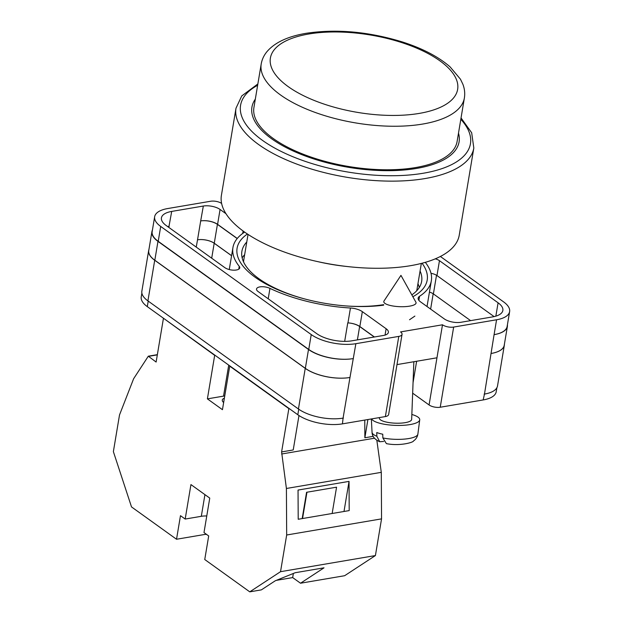 <?xml version="1.0" encoding="UTF-8"?>
<svg xmlns="http://www.w3.org/2000/svg" width="623" height="623" viewBox="0 0 623 623"><rect width="100%" height="100%" fill="white"/><g stroke="black" fill="none" stroke-linecap="round" stroke-linejoin="round"><path stroke-width="0.93" d="M422.044 263.233A96.378 39.825 -170.5 0 1 412.854 296.719M383.651 305.161A96.378 39.825 -170.5 0 1 347.603 306.049A96.378 39.825 -170.5 0 1 303.884 298.729A96.378 39.825 -170.5 0 1 255.142 277.251A96.378 39.825 -170.5 0 1 247.432 234.014M246.778 241.997A91.122 37.66 9.5 0 0 241.895 251.318A91.122 37.66 9.5 0 0 258.966 278.738A91.122 37.66 9.5 0 0 304.483 298.892M346.988 306.002A91.122 37.66 9.5 0 0 383.675 304.663M411.826 294.881A91.122 37.66 9.5 0 0 421.646 281.401A91.122 37.66 9.5 0 0 420.073 270.997M419.271 287.514A91.122 37.66 9.5 0 0 417.947 283.667M398.79 336.397A8.076 3.341 9.5 0 0 402.053 334.349L388.635 414.521A8.076 3.341 -170.5 0 1 385.372 416.569L398.79 336.397L355.865 343.694A32.31 13.356 9.5 0 1 311.235 334.567L160.703 226.453A32.31 13.356 9.5 0 1 154.652 216.734A32.31 13.356 9.5 0 1 167.712 208.549L210.629 201.252A8.076 3.341 9.5 0 1 221.609 203.41M141.873 293.098L141.234 296.906A32.31 13.356 -170.5 0 0 147.293 306.625L297.817 414.747A32.31 13.356 -170.5 0 0 342.448 423.866L385.372 416.569M496.889 387.724L496.212 391.766A32.31 13.356 -170.5 0 1 483.16 399.943L484.476 394.079A32.31 13.356 -170.5 0 1 484.126 394.141M412.66 393.168L429.076 404.958A8.076 3.341 -170.5 0 0 440.235 407.24L483.16 399.943M396.991 364.595L436.964 357.797L442.494 324.785L400.542 331.919A8.076 3.341 9.5 0 1 402.053 334.349M409.529 319.747L414.887 316.087M418.89 300.348L419.575 296.26A12.117 5.007 9.5 0 0 418.158 298.121A12.117 5.007 9.5 0 0 420.424 301.773L444.207 318.851A12.117 5.007 9.5 0 0 460.95 322.278L492.575 316.897A25.45 10.513 9.5 0 0 502.854 310.456A25.45 10.513 9.5 0 0 498.089 302.801L439.464 260.687A8.372 3.458 9.5 0 0 435.282 258.841M419.575 296.26A100.576 41.562 9.5 0 0 431.342 280.763A100.576 41.562 9.5 0 0 425.307 262.338M269.954 288.379A8.372 3.458 9.5 0 0 261.458 286.728A8.372 3.458 9.5 0 0 256.52 289.01A8.372 3.458 9.5 0 0 258.093 291.525L316.718 333.64A25.45 10.513 9.5 0 0 351.87 340.82L383.495 335.447A12.117 5.007 9.5 0 0 388.386 332.378A12.117 5.007 9.5 0 0 386.12 328.734L362.337 311.648A12.117 5.007 9.5 0 0 350.445 308.011A100.576 41.562 9.5 0 1 269.954 288.379L268.209 298.799M168.794 227.395L171.707 211.423A25.45 10.513 9.5 0 0 161.427 217.863A25.45 10.513 9.5 0 0 166.193 225.518L224.817 267.633A8.372 3.458 9.5 0 0 233.796 270.172A8.372 3.458 9.5 0 0 239.762 267.874A8.372 3.458 9.5 0 0 239.24 266.317A100.576 41.562 9.5 0 1 232.94 247.557A100.576 41.562 9.5 0 1 244.644 232.106M171.707 211.423L203.332 206.042A12.117 5.007 9.5 0 1 220.075 209.468L225.985 213.712M442.494 324.785A8.076 3.341 9.5 0 0 453.653 327.067L496.57 319.77A32.31 13.356 9.5 0 0 509.63 311.586A32.31 13.356 9.5 0 0 503.579 301.867L440.375 256.474M504.404 344.223A32.31 13.356 -170.5 0 1 504.326 345.267L497.528 385.902A32.31 13.356 -170.5 0 1 484.476 394.079L494.086 334.644A32.31 13.356 9.5 0 0 507.138 326.46L509.63 311.586M343.421 418.064A32.31 13.356 -170.5 0 1 343.071 418.119L342.448 423.866M154.816 260.235L157.969 241.374A32.31 13.356 -170.5 0 1 151.919 231.647L148.765 250.508A32.31 13.356 -170.5 0 0 154.816 260.235L305.34 368.349A32.31 13.356 -170.5 0 0 349.978 377.476L343.071 418.119A32.31 13.356 -170.5 0 1 298.44 409L305.239 368.364L154.714 260.25A32.31 13.356 -170.5 0 1 148.663 250.532A32.31 13.356 -170.5 0 1 148.928 249.519M148.663 250.532L141.865 291.159A32.31 13.356 -170.5 0 0 147.916 300.886L298.44 409M429.434 292.117A8.372 3.458 -170.5 0 1 433.39 293.908L470.606 320.635M169.215 226.297A25.45 10.513 9.5 0 0 167.688 226.593M154.652 216.734L152.168 231.608A32.31 13.356 9.5 0 0 158.219 241.327L160.703 226.453M349.978 377.476L355.865 343.694M158.219 241.327L308.743 349.441A32.31 13.356 9.5 0 0 353.373 358.568M431.007 273.318A8.372 3.458 9.5 0 1 436.972 275.561L494.101 316.601M196.237 247.105L197.53 239.808A12.117 5.007 -170.5 0 1 214.265 243.235L217.419 224.366A12.117 5.007 -170.5 0 0 200.684 220.947L203.332 206.042M237.262 238.477L217.583 224.342A12.117 5.007 9.5 0 0 200.847 220.916M344.675 341.373L347.766 322.87A100.576 41.562 9.5 0 0 347.961 322.885L350.445 308.011M374.415 336.988L359.845 326.522A12.117 5.007 9.5 0 0 347.961 322.885M244.652 254.675A91.122 37.66 9.5 0 0 242.152 257.875M507.418 324.801A32.31 13.356 -170.5 0 1 507.387 326.421A32.31 13.356 -170.5 0 1 494.327 334.606M151.919 231.647A32.31 13.356 -170.5 0 1 152.417 230.105M157.969 241.374L308.502 349.487A32.31 13.356 -170.5 0 0 353.132 358.607M237.192 238.562L217.419 224.366M347.766 322.87A12.117 5.007 -170.5 0 1 359.635 326.507L374.259 337.012M507.387 326.421L504.225 345.282A32.31 13.356 -170.5 0 1 491.173 353.467M231.585 255.671L214.265 243.235M504.326 345.267A32.31 13.356 -170.5 0 1 491.274 353.451M197.46 239.824A12.117 5.007 -170.5 0 1 214.195 243.243L231.577 255.726M349.877 377.491A32.31 13.356 -170.5 0 1 305.239 368.364M384.033 300.956A16.159 4.408 2.2 0 0 383.784 301.664A16.159 4.408 2.2 0 0 389.11 305.169A16.159 4.408 2.2 0 0 409.63 306.142A16.159 4.408 2.2 0 0 416.078 302.887A16.159 4.408 2.2 0 0 415.884 302.163L400.955 275.374L384.033 300.956M376.86 436.248L379.711 441.738C374.727 439.488 372.172 436.357 372.056 432.339A22.934 6.253 2.2 0 0 376.86 436.248L376.767 432.526A23.285 6.347 2.2 0 0 379.524 433.437A23.285 6.347 2.2 0 0 382.763 434.215L382.849 437.938A22.934 6.253 2.2 0 0 417.885 434.075L419.723 419.863A24.235 6.604 -177.8 0 1 404.966 425.198A24.235 6.604 -177.8 0 1 379.282 423.118A24.235 6.604 -177.8 0 1 371.565 418.921M413.851 361.729L411.663 419.396A16.159 4.408 -177.8 0 1 401.999 423.048A16.159 4.408 -177.8 0 1 384.695 421.67A16.159 4.408 -177.8 0 1 379.376 418.173L379.391 417.589M379.711 441.738L383.675 441.442M411.85 414.474A24.235 6.604 -177.8 0 1 419.723 419.863M417.885 434.075C417.387 437.042 415.907 439.347 413.462 440.983C413.571 442.33 399.919 446.372 386.408 443.631L382.849 437.938M223.649 402.505A8.886 3.676 -170.5 0 1 222.294 400.067A8.886 3.676 -170.5 0 1 224.366 398.198M376.822 440.196L381.292 472.343L381.549 518.873L375.412 555.56L344.636 575.714L300.52 583.221L292.67 577.583L276.262 580.371M300.52 583.221L324.022 567.818L295.193 572.724L275.257 580.784L261.372 589.872L249.761 591.85L204.749 559.524L208.697 535.944L203.994 532.564L209.756 498.104L190.942 484.585L185.179 519.052L180.475 515.673L176.527 539.253L131.515 506.927L113.37 451.628L119.515 414.941L133.618 378.737L148.313 356.192L157.362 354.658M206.766 534.557L205.574 534.316L176.527 539.253M375.412 555.56L280.529 571.688L249.761 591.85M224.739 395.963A12.927 5.342 9.5 0 0 223.532 396.127L207.397 398.868L222.45 409.685L229.731 366.153L288.854 408.61L281.604 451.932L286.409 488.479L286.673 535.001L280.529 571.688M207.397 398.868L214.678 355.336L163.756 318.454M148.313 356.192L156.124 362.049L163.405 318.509M381.292 472.343L286.409 488.479M381.549 518.873L286.673 535.001M349.036 481.392L298.043 490.067L298.207 519.263L349.199 510.595L349.036 481.392L343.997 511.483M281.604 451.932L293.223 449.954L298.978 415.541M374.516 438.203L281.612 454.003M373.208 436.349L364.868 437.774L367.913 419.536M364.767 420.073L364.868 437.774M332.152 513.492L336.56 487.186L306.571 492.287L302.171 518.593M148.274 356.411L157.323 354.869M206.766 515.976A16.159 6.674 9.5 0 0 201.315 516.303L185.179 519.052M205.66 533.763L205.574 534.316M306.96 492.225L302.552 518.523M293.363 573.464L292.67 577.583M255.321 99.135A105.022 43.4 9.5 0 0 251.933 107.156A105.022 43.4 9.5 0 0 305.278 155.976A105.022 43.4 9.5 0 0 416.662 168.412A105.022 43.4 9.5 0 0 459.096 141.826A105.022 43.4 9.5 0 0 458.497 133.135M410.534 265.686A120.574 49.824 9.5 0 0 459.244 235.159L473.823 148.017A120.574 49.824 -170.5 0 1 425.112 178.544A120.574 49.824 -170.5 0 1 297.233 164.262A120.574 49.824 -170.5 0 1 235.992 108.223L221.406 195.357A120.574 49.824 9.5 0 0 282.647 251.404A120.574 49.824 9.5 0 0 410.534 265.686M416.577 290.925A87.851 36.305 9.5 0 0 417.091 288.815L421.343 263.412M248.04 234.419L243.795 259.814A87.851 36.305 9.5 0 0 243.593 261.979M317.582 261.59A96.939 40.059 9.5 0 0 346.746 266.473M415.486 167.571A102.997 42.566 9.5 0 0 457.103 141.491L464.384 97.959A102.997 42.566 -170.5 0 1 422.776 124.039A102.997 42.566 -170.5 0 1 313.533 111.836A102.997 42.566 -170.5 0 1 261.208 63.959L253.927 107.491A102.997 42.566 9.5 0 0 306.243 155.368A102.997 42.566 9.5 0 0 415.486 167.571M494.086 334.644L496.57 319.77M440.235 407.24L453.653 327.067M429.076 404.958L436.964 357.797M308.743 349.441L311.235 334.567M197.53 239.808L200.684 220.947M217.583 224.342L220.075 209.468M242.705 233.438L243.11 231.001M238.757 269.183L239.24 266.317M359.845 326.522L362.337 311.648M385.053 335.088L386.12 328.734M436.972 275.561L439.464 260.687M495.853 316.141L498.089 302.801M305.34 368.349L308.502 349.487M357.392 339.885L359.635 326.507M433.39 293.908L436.513 275.257M147.916 300.886L154.714 260.25M430.625 309.094L433.187 293.768M211.695 258.202L214.195 243.243M147.293 306.625L148.212 301.096M297.817 414.747L298.744 409.21M416.631 361.254L413.057 382.608M223.532 396.127L228.719 365.117M204.936 494.639L201.315 516.303M257.642 85.281A116.532 48.158 9.5 0 0 277.118 149.356A116.532 48.158 9.5 0 0 423.367 173.225A116.532 48.158 9.5 0 0 460.818 119.273M419.287 113.402A94.922 39.226 9.5 0 0 439.854 60.805A94.922 39.226 9.5 0 0 308.743 34.008A94.922 39.226 9.5 0 0 288.169 86.597A94.922 39.226 9.5 0 0 419.287 113.402M229.264 269.549L232.94 247.557M427.028 306.516L431.342 280.763M372.056 432.339L371.347 418.952M473.823 148.017L471.673 132.769L461.043 117.942M257.867 83.941L241.747 95.934L235.992 108.223M464.384 97.959C465.116 93.31 464.61 88.723 462.858 84.191L460.452 79.191L450.11 66.902C438.615 56.849 422.838 48.571 402.777 42.076C368.909 31.656 336.708 28.728 306.173 33.299C291.151 35.854 276.293 40.908 267.088 51.499C263.981 55.198 262.026 59.356 261.208 63.959"/></g></svg>

